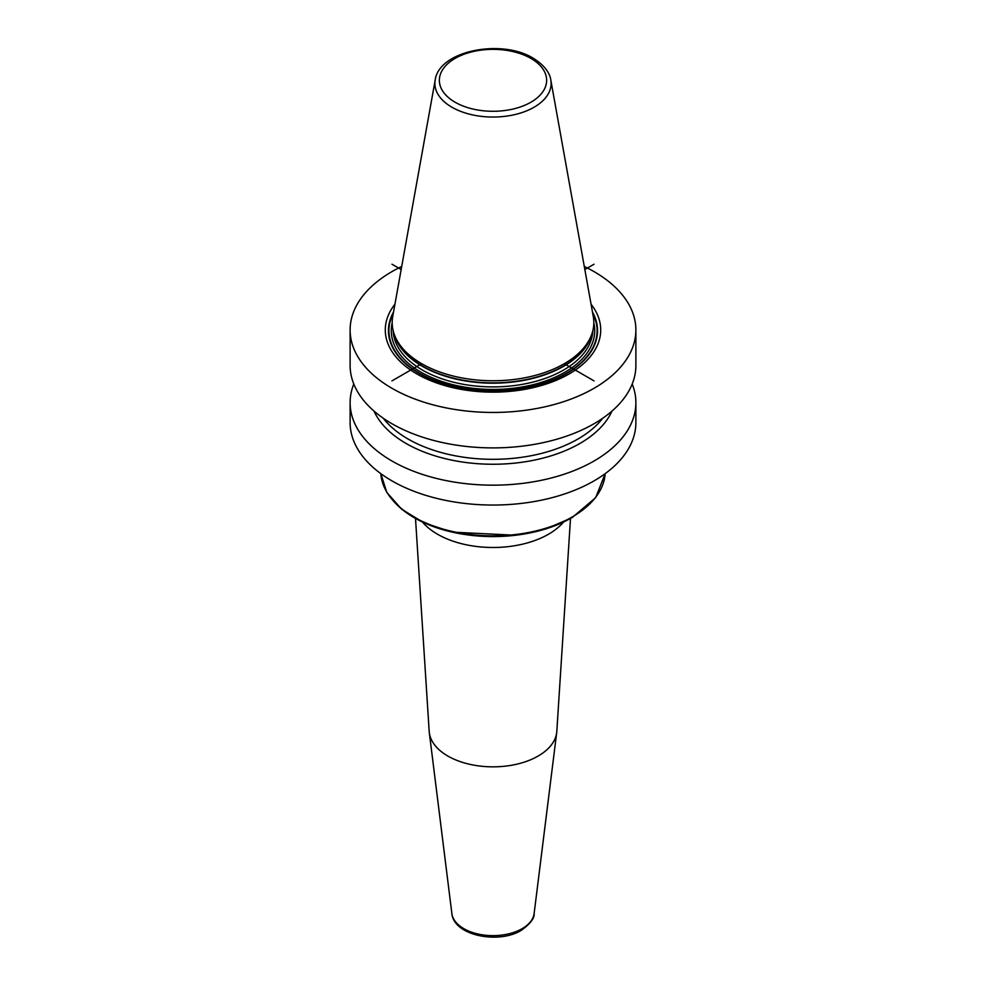 <?xml version="1.0" encoding="UTF-8"?>
<svg xmlns="http://www.w3.org/2000/svg" width="986" height="986" viewBox="0 0 986 986"><rect width="100%" height="100%" fill="white"/><g stroke="black" fill="none" stroke-linecap="round" stroke-linejoin="round"><path stroke-width="1.48" d="M584.291 266.491A142.884 82.491 180 0 1 594.04 271.618A142.884 82.491 0 0 1 635.884 329.953A142.884 82.491 0 0 1 547.686 406.17A142.884 82.491 0 0 1 391.96 388.287A142.884 82.491 180 0 1 350.116 329.953A142.884 82.491 180 0 1 401.709 266.491M635.884 329.953L635.884 365.399A142.884 82.491 180 0 1 547.686 441.617A142.884 82.491 180 0 1 391.96 423.733A142.884 82.491 180 0 1 350.116 365.399L350.116 329.953M632.199 384.035A142.884 82.491 180 0 1 635.884 402.67L635.884 422.55A142.884 82.491 180 0 1 547.686 498.768A142.884 82.491 180 0 1 391.96 480.885A142.884 82.491 180 0 1 350.116 422.55L350.116 402.67A142.884 82.491 180 0 1 353.801 384.035M635.884 402.67A142.884 82.491 180 0 1 547.686 478.888A142.884 82.491 180 0 1 391.96 461.004A142.884 82.491 180 0 1 350.116 402.67M394.93 304.23A107.708 62.192 0 0 0 416.831 373.928A107.708 62.192 0 0 0 554.342 381.077A107.708 62.192 0 0 0 591.07 304.23M421.712 363.711A100.818 58.211 180 0 1 394.006 333.576A100.818 58.211 180 0 1 392.724 316.543L435.196 80.026A58.112 33.549 180 0 0 451.908 107.215A58.112 33.549 0 0 0 517.983 113.784A58.112 33.549 0 0 0 550.804 80.026L593.276 316.543A100.818 58.211 180 0 1 591.994 333.576A100.818 58.211 180 0 1 522.543 378.205A100.818 58.211 180 0 1 421.712 363.711L391.96 380.879M374.027 411.088A122.905 70.955 180 0 0 406.096 443.466A122.905 70.955 0 0 0 525.304 461.756A122.905 70.955 0 0 0 611.973 411.088M415.513 518.562L429.181 731.329A63.868 36.876 0 0 0 429.304 732.61A63.868 36.876 0 0 0 470.692 764.52A63.868 36.876 0 0 0 538.159 756.04A63.868 36.876 180 0 0 556.696 732.61A63.868 36.876 180 0 0 556.819 731.329L570.487 518.562M391.96 264.211L401.166 269.523M564.288 363.711L594.04 380.892M594.04 264.211L584.834 269.523M393.525 312.044A104.553 60.368 180 0 0 419.062 373.337A104.553 60.368 0 0 0 547.587 382.137A104.553 60.368 0 0 0 592.475 312.044M592.734 313.486A104.085 60.097 0 0 1 546.33 382.309A104.085 60.097 0 0 1 419.395 373.189A104.085 60.097 180 0 1 393.266 313.486M392.181 322.866A101.718 58.729 180 0 0 421.071 372.227A101.718 58.729 0 0 0 538.122 383.332A101.718 58.729 0 0 0 593.818 322.866M393.118 330.433A99.906 57.681 180 0 0 422.353 370.009A99.906 57.681 0 0 0 530.258 382.741A99.906 57.681 0 0 0 592.882 330.433M591.711 334.402A99.906 57.681 0 0 1 523.985 380.349A99.906 57.681 0 0 1 422.353 366.299A99.906 57.681 180 0 1 394.289 334.402M394.006 333.576L394.844 336.066A99.968 57.718 180 0 0 422.304 365.942A99.968 57.718 0 0 0 522.297 380.313A99.968 57.718 0 0 0 591.156 336.066L591.994 333.576M455.076 102.211A53.626 30.96 180 0 1 455.076 58.42A53.626 30.96 180 0 1 530.924 58.42A53.626 30.96 0 0 1 530.924 102.211A53.626 30.96 0 0 1 455.076 102.211M602.742 418.237A120.206 69.402 0 0 1 407.994 438.98A120.206 69.402 180 0 1 383.258 418.237M380.818 473.65A112.268 64.817 0 0 0 452.143 531.405A112.268 64.817 0 0 0 572.385 516.861A112.268 64.817 180 0 0 605.182 473.65L595.68 497.634L572.016 517.699L546.059 528.866L515.74 535.262L452.118 532.132L424.079 522.851L401.696 509.281L386.832 492.445L380.818 473.65M393.241 500.765A111.221 64.213 0 0 0 571.646 517.773M563.45 522.149A78.486 45.307 180 0 1 548.499 534.227A78.486 45.307 0 0 1 422.55 522.149M556.696 732.61L534.129 913.541A41.239 23.812 180 0 1 522.161 928.664A41.239 23.812 0 0 1 478.592 934.136A41.239 23.812 0 0 1 451.871 913.541L429.304 732.61M550.804 80.026C550.373 76.168 547.55 67.048 533.192 58.199C501.664 38.614 439.016 50.508 435.196 80.026M534.129 913.541C534.646 918.139 530.357 923.759 521.237 930.377C498.509 944.391 453.782 935.652 451.871 913.541"/></g></svg>
